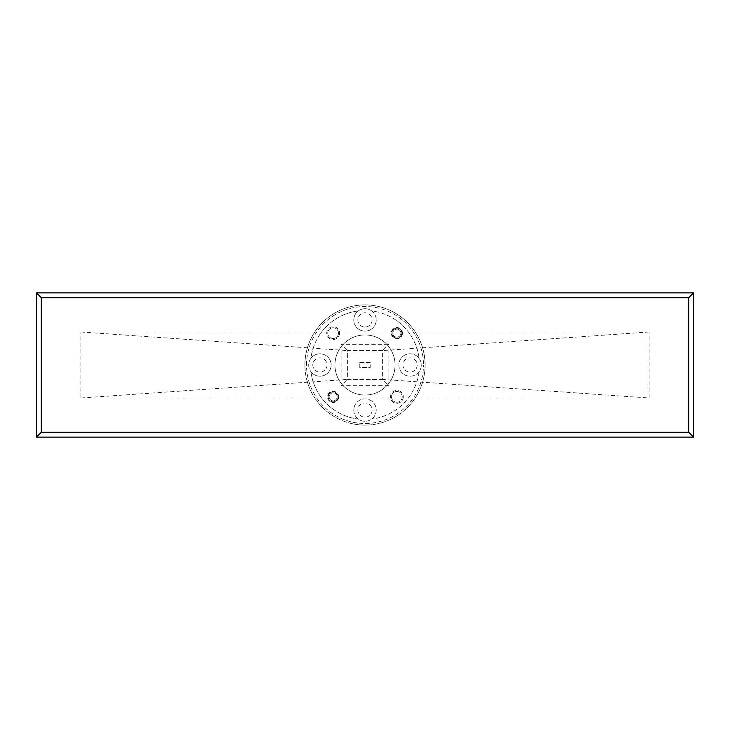 <?xml version="1.0" encoding="UTF-8"?>
<svg xmlns="http://www.w3.org/2000/svg" width="730" height="730" viewBox="0 0 730 730"><rect width="100%" height="100%" fill="white"/><g stroke="black" fill="none" stroke-linecap="round" stroke-linejoin="round"><path stroke-width="0.55" stroke-dasharray="3.65 2.74" d="M392.859 333.135A4.006 4.006 0 0 1 396.865 329.13A4.006 4.006 0 0 1 400.87 333.135A4.006 4.006 0 0 0 396.865 329.13A4.006 4.006 0 0 0 392.859 333.135A4.006 4.006 0 0 0 396.865 337.141A4.006 4.006 0 0 0 400.87 333.135A4.006 4.006 0 0 1 396.865 337.141A4.006 4.006 0 0 1 392.859 333.135M401.874 333.135A5.01 5.01 0 0 0 396.865 328.126A5.01 5.01 0 0 0 391.864 333.135A5.01 5.01 0 0 1 396.865 328.126A5.01 5.01 0 0 1 401.874 333.135A5.01 5.01 0 0 1 396.865 338.136A5.01 5.01 0 0 1 391.864 333.135A5.01 5.01 0 0 0 396.865 338.136A5.01 5.01 0 0 0 401.874 333.135M329.13 396.865A4.006 4.006 0 0 1 333.135 392.859A4.006 4.006 0 0 1 337.141 396.865A4.006 4.006 0 0 0 333.135 392.859A4.006 4.006 0 0 0 329.13 396.865A4.006 4.006 0 0 0 333.135 400.87A4.006 4.006 0 0 0 337.141 396.865A4.006 4.006 0 0 1 333.135 400.87A4.006 4.006 0 0 1 329.13 396.865M338.136 396.865A5.01 5.01 0 0 0 333.135 391.864A5.01 5.01 0 0 0 328.126 396.865A5.01 5.01 0 0 1 333.135 391.864A5.01 5.01 0 0 1 338.136 396.865A5.01 5.01 0 0 1 333.135 401.874A5.01 5.01 0 0 1 328.126 396.865A5.01 5.01 0 0 0 333.135 401.874A5.01 5.01 0 0 0 338.136 396.865M306.509 365A58.491 58.491 0 0 1 365 306.509A58.491 58.491 0 0 1 423.491 365A58.491 58.491 0 0 0 365 306.509A58.491 58.491 0 0 0 306.509 365A58.491 58.491 0 0 0 365 423.491A58.491 58.491 0 0 0 423.491 365A58.491 58.491 0 0 1 365 423.491A58.491 58.491 0 0 1 306.509 365M425.088 365A60.088 60.088 0 0 0 365 304.912A60.088 60.088 0 0 0 304.912 365A60.088 60.088 0 0 1 365 304.912A60.088 60.088 0 0 1 425.088 365A60.088 60.088 0 0 1 365 425.088A60.088 60.088 0 0 1 304.912 365A60.088 60.088 0 0 0 365 425.088A60.088 60.088 0 0 0 425.088 365M339.541 333.135A6.406 6.406 0 0 1 333.135 339.541A6.406 6.406 0 0 1 326.721 333.135A6.406 6.406 0 0 1 333.135 326.721A6.406 6.406 0 0 1 339.541 333.135M338.501 333.135A5.365 5.365 0 0 1 333.135 338.501A5.365 5.365 0 0 1 327.761 333.135A5.365 5.365 0 0 0 333.135 338.501A5.365 5.365 0 0 0 338.501 333.135A5.365 5.365 0 0 0 333.135 327.761A5.365 5.365 0 0 0 327.761 333.135A5.365 5.365 0 0 1 333.135 327.761A5.365 5.365 0 0 1 338.501 333.135M403.279 396.865A6.406 6.406 0 0 1 396.865 403.279A6.406 6.406 0 0 1 390.459 396.865A6.406 6.406 0 0 1 396.865 390.459A6.406 6.406 0 0 1 403.279 396.865M402.239 396.865A5.365 5.365 0 0 1 396.865 402.239A5.365 5.365 0 0 1 391.499 396.865A5.365 5.365 0 0 0 396.865 402.239A5.365 5.365 0 0 0 402.239 396.865A5.365 5.365 0 0 0 396.865 391.499A5.365 5.365 0 0 0 391.499 396.865A5.365 5.365 0 0 1 396.865 391.499A5.365 5.365 0 0 1 402.239 396.865M402.476 333.135A5.612 5.612 0 0 1 396.865 338.738A5.612 5.612 0 0 1 391.262 333.135A5.612 5.612 0 0 1 396.865 327.524A5.612 5.612 0 0 1 402.476 333.135M401.792 333.135A4.928 4.928 0 0 1 396.865 338.063A4.928 4.928 0 0 1 391.937 333.135A4.928 4.928 0 0 0 396.865 338.063A4.928 4.928 0 0 0 401.792 333.135A4.928 4.928 0 0 0 396.865 328.208A4.928 4.928 0 0 0 391.937 333.135A4.928 4.928 0 0 1 396.865 328.208A4.928 4.928 0 0 1 401.792 333.135M338.738 396.865A5.612 5.612 0 0 1 333.135 402.476A5.612 5.612 0 0 1 327.524 396.865A5.612 5.612 0 0 1 333.135 391.262A5.612 5.612 0 0 1 338.738 396.865M338.063 396.865A4.928 4.928 0 0 1 333.135 401.792A4.928 4.928 0 0 1 328.208 396.865A4.928 4.928 0 0 0 333.135 401.792A4.928 4.928 0 0 0 338.063 396.865A4.928 4.928 0 0 0 333.135 391.937A4.928 4.928 0 0 0 328.208 396.865A4.928 4.928 0 0 1 333.135 391.937A4.928 4.928 0 0 1 338.063 396.865M372.127 319.932A7.127 7.127 0 0 1 365 327.058A7.127 7.127 0 0 1 357.873 319.932A7.127 7.127 0 0 1 365 312.805A7.127 7.127 0 0 1 372.127 319.932A7.127 7.127 0 0 1 365 327.058A7.127 7.127 0 0 1 357.873 319.932A7.127 7.127 0 0 1 365 312.805A7.127 7.127 0 0 1 372.127 319.932M376.215 319.932A11.215 11.215 0 0 1 365 331.146A11.215 11.215 0 0 1 358.311 310.925A11.215 11.215 0 0 1 371.689 310.925A54.485 54.485 0 0 1 419.075 358.311A11.215 11.215 0 0 1 406.546 375.649A11.215 11.215 0 0 1 406.546 354.351A11.215 11.215 0 0 1 419.075 358.311A54.485 54.485 0 0 0 371.689 310.925A11.215 11.215 0 0 1 365 331.146A11.215 11.215 0 0 1 353.785 319.932A11.215 11.215 0 0 1 365 308.717A11.215 11.215 0 0 1 376.215 319.932M417.195 365A7.127 7.127 0 0 1 410.068 372.127A7.127 7.127 0 0 1 402.942 365A7.127 7.127 0 0 1 410.068 357.873A7.127 7.127 0 0 1 417.195 365A7.127 7.127 0 0 1 410.068 372.127A7.127 7.127 0 0 1 402.942 365A7.127 7.127 0 0 1 410.068 357.873A7.127 7.127 0 0 1 417.195 365M421.283 365A11.215 11.215 0 0 1 410.068 376.215A11.215 11.215 0 0 1 398.854 365A11.215 11.215 0 0 1 410.068 353.785A11.215 11.215 0 0 1 421.283 365M372.127 410.068A7.127 7.127 0 0 1 365 417.195A7.127 7.127 0 0 1 357.873 410.068A7.127 7.127 0 0 1 365 402.942A7.127 7.127 0 0 1 372.127 410.068A7.127 7.127 0 0 1 365 417.195A7.127 7.127 0 0 1 357.873 410.068A7.127 7.127 0 0 1 365 402.942A7.127 7.127 0 0 1 372.127 410.068M358.311 419.075A11.215 11.215 0 0 1 365 398.854A11.215 11.215 0 0 1 371.689 419.075A11.215 11.215 0 0 1 358.311 419.075A54.485 54.485 0 0 1 310.925 371.689A11.215 11.215 0 0 1 310.925 358.311A54.485 54.485 0 0 1 358.311 310.925A54.485 54.485 0 0 0 310.925 358.311A11.215 11.215 0 0 1 331.146 365A11.215 11.215 0 0 1 310.925 371.689A54.485 54.485 0 0 0 358.311 419.075M376.215 410.068A11.215 11.215 0 0 1 365 421.283A11.215 11.215 0 0 1 353.785 410.068A11.215 11.215 0 0 1 365 398.854A11.215 11.215 0 0 1 376.215 410.068M327.058 365A7.127 7.127 0 0 1 319.932 372.127A7.127 7.127 0 0 1 312.805 365A7.127 7.127 0 0 1 319.932 357.873A7.127 7.127 0 0 1 327.058 365A7.127 7.127 0 0 1 319.932 372.127A7.127 7.127 0 0 1 312.805 365A7.127 7.127 0 0 1 319.932 357.873A7.127 7.127 0 0 1 327.058 365M331.146 365A11.215 11.215 0 0 1 319.932 376.215A11.215 11.215 0 0 1 308.717 365A11.215 11.215 0 0 1 319.932 353.785A11.215 11.215 0 0 1 331.146 365M334.951 365A30.049 30.049 0 0 1 365 334.951A30.049 30.049 0 0 1 395.049 365A30.049 30.049 0 0 1 365 395.049A30.049 30.049 0 0 1 334.951 365A30.049 30.049 0 0 1 365 334.951A30.049 30.049 0 0 1 395.049 365A30.049 30.049 0 0 1 365 395.049A30.049 30.049 0 0 1 334.951 365M693.5 437.106L693.5 292.894L36.5 292.894L41.309 297.694L688.691 297.694L688.691 432.306L693.5 437.106L36.5 437.106L41.309 432.306L41.309 297.694M36.5 292.894L36.5 437.106M688.691 432.306L41.309 432.306M693.5 292.894L688.691 297.694M649.143 398.014L80.857 398.014L80.857 331.986L649.143 331.986L649.143 398.014L382.63 379.418L382.63 350.582L347.37 350.582L347.37 379.418L382.63 379.418L382.63 350.582L347.37 350.582L347.37 379.418L382.63 379.418L388.88 385.677L341.12 385.677L347.37 379.418L80.857 398.014M649.143 331.986L382.63 350.582L388.88 344.323L388.88 385.677M80.857 331.986L347.37 350.582L341.12 344.323L388.88 344.323M419.075 371.689A54.485 54.485 0 0 1 371.689 419.075A54.485 54.485 0 0 0 419.075 371.689M359.79 362.399L370.21 362.399L370.21 367.601L359.79 367.601L359.79 362.399L370.21 362.399L370.21 367.601L359.79 367.601L359.79 362.399M341.12 385.677L341.12 344.323"/><path stroke-width="1.09" d="M688.691 432.306L688.691 297.694L41.309 297.694L41.309 432.306L688.691 432.306L693.5 437.106L36.5 437.106L36.5 292.894L693.5 292.894L693.5 437.106M41.309 297.694L36.5 292.894M36.5 437.106L41.309 432.306M688.691 297.694L693.5 292.894"/></g></svg>
